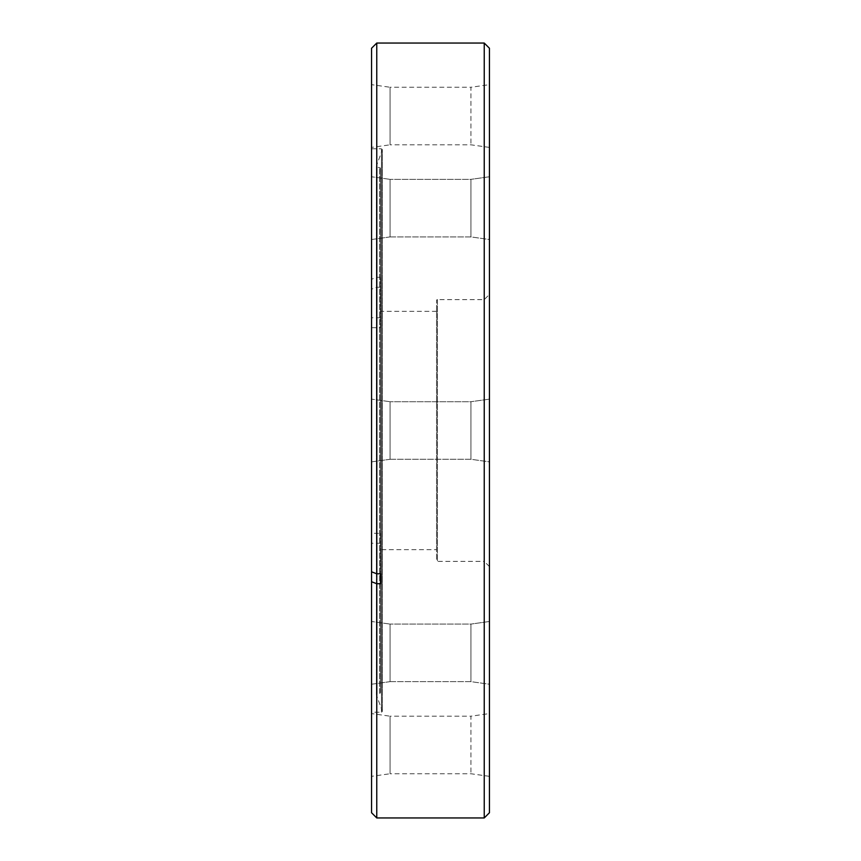<?xml version="1.0" encoding="UTF-8"?>
<svg xmlns="http://www.w3.org/2000/svg" width="861" height="861" viewBox="0 0 861 861"><rect width="100%" height="100%" fill="white"/><g stroke="black" fill="none" stroke-linecap="round" stroke-linejoin="round"><path stroke-width="0.65" stroke-dasharray="4.3 3.23" d="M371.554 148.802L381.455 148.802L381.455 712.198L381.455 148.802A0.872 0.872 0 0 1 382.316 149.663L382.316 711.337L382.316 149.663A0.872 0.872 0 0 1 382.273 149.965L382.273 711.035L382.273 149.965L376.418 166.033L376.418 694.967L376.418 166.033A0.872 0.872 0 0 0 377.086 167.174L377.086 693.826L377.086 167.174L379.679 167.637A0.872 0.872 0 0 1 380.401 168.487L380.401 692.513A0.872 0.872 0 0 1 379.679 693.363L379.679 167.637L379.679 693.363L377.086 693.826A0.872 0.872 0 0 0 376.418 694.967L382.273 711.035A0.872 0.872 0 0 1 381.455 712.198L371.554 712.198L371.554 148.802L371.554 317.752L371.554 279.265L376.763 277.274L376.763 43.05M436.57 300.478A0.872 0.872 0 0 1 437.431 299.617L437.431 561.383L437.431 299.617L484.237 299.617L489.446 294.419L489.446 566.581L484.237 561.383L484.237 299.617L484.237 561.383L437.431 561.383A0.872 0.872 0 0 1 436.57 560.522L436.57 300.478L436.57 560.522M390.065 236.915L371.554 239.519L371.554 176.763L371.554 239.519L371.554 176.763L371.554 239.519L390.065 236.915L390.065 179.357L371.554 176.763L390.065 179.357L390.065 236.915L390.065 179.357L390.065 236.915L470.935 236.915L489.446 239.519L489.446 176.763L489.446 239.519L489.446 176.763L489.446 239.519L470.935 236.915L470.935 179.357L489.446 176.763L470.935 179.357L390.065 179.357L470.935 179.357L470.935 236.915L470.935 179.357L470.935 236.915L390.065 236.915M489.446 84.658L489.446 147.414L489.446 84.658L470.935 87.252L470.935 144.809L470.935 87.252L390.065 87.252L390.065 144.809L371.554 147.414L371.554 84.658L371.554 147.414M489.446 147.414L470.935 144.809L390.065 144.809L390.065 87.252L371.554 84.658M390.065 459.279L371.554 461.873L371.554 399.127L371.554 461.873L371.554 399.127L371.554 461.873L390.065 459.279L390.065 401.721L371.554 399.127L390.065 401.721L390.065 459.279L390.065 401.721L390.065 459.279L470.935 459.279L489.446 461.873L489.446 399.127L489.446 461.873L489.446 399.127L489.446 461.873L470.935 459.279L470.935 401.721L489.446 399.127L470.935 401.721L390.065 401.721L470.935 401.721L470.935 459.279L470.935 401.721L470.935 459.279L390.065 459.279M390.065 681.643L371.554 684.237L371.554 621.481L371.554 684.237L371.554 621.481L371.554 684.237L390.065 681.643L390.065 624.085L371.554 621.481L390.065 624.085L390.065 681.643L390.065 624.085L390.065 681.643L470.935 681.643L489.446 684.237L489.446 621.481L489.446 684.237L489.446 621.481L489.446 684.237L470.935 681.643L470.935 624.085L489.446 621.481L470.935 624.085L390.065 624.085L470.935 624.085L470.935 681.643L470.935 624.085L470.935 681.643L390.065 681.643M489.446 713.586L489.446 776.342L489.446 713.586L470.935 716.191L470.935 773.748L470.935 716.191L390.065 716.191L390.065 773.748L371.554 776.342L371.554 713.586L371.554 776.342M489.446 776.342L470.935 773.748L390.065 773.748L390.065 716.191L371.554 713.586M436.57 549.684L436.57 311.316L436.57 549.684L380.401 549.684L380.401 311.316L380.401 549.684M436.57 311.316L380.401 311.316M380.573 327.686L380.573 277.274L380.573 327.686L371.554 327.686L371.554 712.198M380.573 317.752L371.554 317.752M371.554 48.248L371.554 279.265M376.763 817.95L376.763 287.208L371.554 289.199L371.554 327.686M371.554 289.199L371.554 812.752M484.237 43.05L484.237 817.95M380.573 287.208L376.763 287.208M380.573 277.274L376.763 277.274M380.573 533.314L380.573 573.792L380.573 533.314L371.554 533.314M380.573 543.248L371.554 543.248M380.401 692.513L380.401 168.487M489.446 566.581L489.446 294.419M489.446 812.752L489.446 48.248M376.365 166.324L376.365 694.676L376.365 166.324"/><path stroke-width="1.29" d="M484.237 43.05L489.446 48.248L489.446 812.752L484.237 817.95L484.237 43.05L376.763 43.05L376.763 573.792L371.554 571.801L371.554 48.248L376.763 43.05M380.573 573.792L380.573 583.726L380.573 573.792L376.763 573.792M380.573 583.726L376.763 583.726L376.763 817.95L484.237 817.95M376.763 817.95L371.554 812.752L371.554 581.735L376.763 583.726M371.554 571.801L371.554 581.735"/></g></svg>
